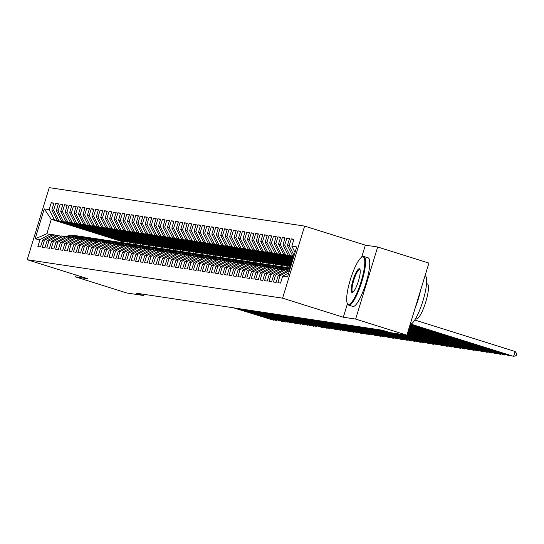 <?xml version="1.0" encoding="UTF-8"?>
<svg xmlns="http://www.w3.org/2000/svg" width="544" height="544" viewBox="0 0 544 544"><rect width="100%" height="100%" fill="white"/><g stroke="black" fill="none" stroke-linecap="round" stroke-linejoin="round"><path stroke-width="0.82" d="M304.626 226.093L49.239 187.632L27.2 259.712L282.588 298.166L304.626 226.093L365.357 245.154L361.658 257.237M347.46 303.688L343.318 317.227L355.633 319.083L377.665 247.003L365.357 245.154M377.665 247.003L428.91 263.085L406.871 335.165L355.633 319.083M124.712 241.448L124.59 241.842L121.475 241.373L51.258 219.334L44.268 208.896L35.102 238.898L39.991 239.632L37.876 246.548L40.542 246.949L42.656 240.033L44.431 240.298L42.316 247.214L44.982 247.615L47.097 240.7L48.878 240.972L46.764 247.887L49.429 248.288L51.544 241.373L53.319 241.638L51.211 248.554L53.876 248.955L55.991 242.039L57.766 242.304L55.651 249.22L58.317 249.621L60.432 242.706L62.213 242.978L60.098 249.893L62.764 250.294L64.879 243.379L66.654 243.644L64.539 250.56L67.211 250.961L69.319 244.045L71.101 244.317L68.986 251.233L71.652 251.634L73.766 244.718L75.548 244.984L73.433 251.899L76.099 252.3L78.214 245.385L79.988 245.657L77.874 252.572L80.539 252.974L82.654 246.058L84.436 246.323L82.321 253.239L84.986 253.64L87.101 246.724L88.876 246.99L86.761 253.905L89.434 254.306L91.548 247.391L93.323 247.663L91.208 254.578L93.874 254.98L95.989 248.064L97.77 248.329L95.656 255.245L98.321 255.646L100.436 248.73L102.211 249.002L100.096 255.918L102.768 256.319L104.876 249.404L106.658 249.669L104.543 256.584L107.209 256.986L109.324 250.07L111.105 250.335L108.99 257.251L111.656 257.652L113.771 250.743L115.546 251.008L113.431 257.924L116.096 258.325L118.211 251.41L119.993 251.675L117.878 258.59L120.544 258.992L122.658 252.076L124.433 252.348L122.318 259.264L124.991 259.665L127.106 252.749L128.88 253.014L126.766 259.93L129.431 260.331L131.546 253.416L133.328 253.688L131.213 260.603L133.878 261.004L135.993 254.089L137.768 254.354L135.653 261.27L138.319 261.671L140.434 254.755L142.215 255.02L140.1 261.936L142.766 262.337L144.881 255.422L146.656 255.694L144.548 262.609L147.213 263.01L149.328 256.095L151.103 256.36L148.988 263.276L151.654 263.677L153.768 256.761L155.55 257.033L153.435 263.949L156.101 264.35L158.216 257.434L159.99 257.7L157.876 264.615L160.548 265.016L162.663 258.101L164.438 258.366L162.323 265.282L164.988 265.69L167.103 258.774L168.885 259.039L166.77 265.955L169.436 266.356L171.55 259.44L173.325 259.706L171.21 266.621L173.876 267.022L175.991 260.107L177.772 260.379L175.658 267.294L178.323 267.696L180.438 260.78L182.213 261.045L180.105 267.961L182.77 268.362L184.885 261.446L186.66 261.718L184.545 268.634L187.211 269.035L189.326 262.12L191.107 262.385L188.992 269.3L191.658 269.702L193.773 262.786L195.548 263.051L193.433 269.967L196.105 270.368L198.213 263.452L199.995 263.724L197.88 270.64L200.546 271.041L202.66 264.126L204.442 264.391L202.327 271.306L204.993 271.708L207.108 264.792L208.882 265.064L206.768 271.98L209.433 272.381L211.548 265.465L213.33 265.73L211.215 272.646L213.88 273.047L215.995 266.132L217.77 266.404L215.655 273.312L218.328 273.72L220.442 266.805L222.217 267.07L220.102 273.986L222.768 274.387L224.883 267.471L226.664 267.736L224.55 274.652L227.215 275.053L229.33 268.138L231.105 268.41L228.99 275.325L231.662 275.726L233.77 268.811L235.552 269.076L233.437 275.992L236.103 276.393L238.218 269.477L239.999 269.749L237.884 276.665L240.55 277.066L242.665 270.15L244.44 270.416L242.325 277.331L244.99 277.732L247.105 270.817L248.887 271.082L246.772 277.998L249.438 278.399L251.552 271.483L253.327 271.755L251.212 278.671L253.885 279.072L256 272.156L257.774 272.422L255.66 279.337L258.325 279.738L260.44 272.823L262.222 273.095L260.107 280.01L262.772 280.412L264.887 273.496L266.662 273.761L264.547 280.677L267.213 281.078L269.328 274.162L271.109 274.434L268.994 281.35L271.66 281.751L273.775 274.836L275.55 275.101L273.442 282.016L276.107 282.418L278.222 275.502L279.997 275.767L277.882 282.683L280.548 283.084L282.662 276.168L287.552 276.91L296.725 246.908L291.836 246.174L293.95 239.258L291.285 238.857L289.17 245.772L287.388 245.5L289.503 238.585L286.838 238.184L284.723 245.099L282.948 244.834L285.063 237.918L282.397 237.517L280.282 244.433L278.501 244.161L280.616 237.252L277.95 236.844L275.835 243.76L274.06 243.494L276.168 236.579L273.503 236.178L271.388 243.093L269.613 242.828L271.728 235.912L269.062 235.511L266.948 242.427L265.166 242.155L267.281 235.239L264.615 234.838L262.5 241.754L260.726 241.488L262.84 234.573L260.168 234.172L258.06 241.087L256.278 240.815L258.393 233.9L255.728 233.498L253.613 240.414L251.831 240.149L253.946 233.233L251.28 232.832L249.166 239.748L247.391 239.482L249.506 232.567L246.84 232.166L244.725 239.074L242.944 238.809L245.058 231.894L242.393 231.492L240.278 238.408L238.503 238.143L240.618 231.227L237.946 230.826L235.831 237.742L234.056 237.47L236.171 230.554L233.505 230.153L231.39 237.068L229.609 236.803L231.724 229.888L229.058 229.486L226.943 236.402L225.168 236.13L227.283 229.214L224.611 228.813L222.503 235.729L220.721 235.464L222.836 228.548L220.17 228.147L218.056 235.062L216.281 234.797L218.389 227.882L215.723 227.48L213.608 234.396L211.834 234.124L213.948 227.208L211.283 226.807L209.168 233.723L207.386 233.458L209.501 226.542L206.836 226.141L204.721 233.056L202.946 232.784L205.061 225.869L202.388 225.468L200.274 232.383L198.499 232.118L200.614 225.202L197.948 224.801L195.833 231.717L194.052 231.452L196.166 224.536L193.501 224.128L191.386 231.044L189.611 230.778L191.726 223.863L189.06 223.462L186.946 230.377L185.164 230.112L187.279 223.196L184.613 222.795L182.498 229.711L180.724 229.439L182.832 222.523L180.166 222.122L178.051 229.038L176.276 228.772L178.391 221.857L175.726 221.456L173.611 228.371L171.829 228.099L173.944 221.184L171.278 220.782L169.164 227.698L167.389 227.433L169.504 220.517L166.831 220.116L164.723 227.032L162.942 226.766L165.056 219.851L162.391 219.45L160.276 226.365L158.494 226.093L160.609 219.178L157.944 218.776L155.829 225.692L154.054 225.427L156.169 218.511L153.503 218.11L151.388 225.026L149.607 224.754L151.722 217.838L149.056 217.437L146.941 224.352L145.166 224.087L147.274 217.172L144.609 216.77L142.494 223.686L140.719 223.421L142.834 216.505L140.168 216.097L138.054 223.013L136.272 222.748L138.387 215.832L135.721 215.431L133.606 222.346L131.832 222.081L133.946 215.166L131.274 214.764L129.166 221.68L127.384 221.408L129.499 214.492L126.834 214.091L124.719 221.007L122.937 220.742L125.052 213.826L122.386 213.425L120.272 220.34L118.497 220.068L120.612 213.153L117.946 212.752L115.831 219.667L114.05 219.402L116.164 212.486L113.499 212.085L111.384 219.001L109.609 218.736L111.724 211.82L109.052 211.419L106.937 218.334L105.162 218.062L107.277 211.147L104.611 210.746L102.496 217.661L100.715 217.396L102.83 210.48L100.164 210.079L98.049 216.995L96.274 216.723L98.389 209.807L95.717 209.406L93.609 216.322L91.827 216.056L93.942 209.141L91.276 208.74L89.162 215.655L87.387 215.383L89.495 208.468L86.829 208.066L84.714 214.982L82.94 214.717L85.054 207.801L82.389 207.4L80.274 214.316L78.492 214.05L80.607 207.135L77.942 206.734L75.827 213.649L74.052 213.377L76.167 206.462L73.494 206.06L71.38 212.976L69.605 212.711L71.72 205.795L69.054 205.394L66.939 212.31L65.158 212.038L67.272 205.122L64.607 204.721L62.492 211.636L60.717 211.371L62.832 204.456L60.166 204.054L58.052 210.97L56.27 210.705L58.385 203.789L55.719 203.388L53.604 210.297L51.83 210.032L53.938 203.116L51.272 202.715L53.822 203.517M44.268 208.896L49.157 209.63L51.272 202.715M406.871 335.165L390.116 332.642L382.527 330.256L136.027 293.141L143.616 295.521L143.976 294.338M127.255 242.243L57.038 220.204L127.255 242.243M51.83 210.032L57.038 220.204M53.604 210.297L58.813 220.476M35.102 238.898L46.852 233.75L52.122 234.899M39.991 239.632L49.96 234.219M131.702 242.916L61.479 220.878L131.702 242.916M56.27 210.705L61.479 220.878M58.052 210.97L63.26 221.143M42.656 240.033L52.625 234.62L56.562 235.566M44.431 240.298L54.407 234.892M136.143 243.583L65.926 221.544L136.143 243.583M60.717 211.371L65.926 221.544M62.492 211.636L67.701 221.816M47.097 240.7L57.072 235.294L61.01 236.239M48.878 240.972L58.854 235.559M140.59 244.256L70.366 222.217L140.59 244.256M65.158 212.038L70.366 222.217M66.939 212.31L72.148 222.482M51.544 241.373L61.52 235.96L65.457 236.905M53.319 241.638L63.294 236.232M145.037 244.922L74.814 222.884L145.037 244.922M69.605 212.711L74.814 222.884M71.38 212.976L76.595 223.149M55.991 242.039L65.96 236.633L69.897 237.578M57.766 242.304L67.742 236.898M149.478 245.589L79.261 223.55L149.478 245.589M74.052 213.377L79.261 223.55M75.827 213.649L81.036 223.822M60.432 242.706L70.407 237.3L74.344 238.245M62.213 242.978L72.182 237.565M153.925 246.262L83.701 224.223L153.925 246.262M78.492 214.05L83.701 224.223M80.274 214.316L85.483 224.488M64.879 243.379L74.854 237.966L78.785 238.911M66.654 243.644L76.629 238.238M158.365 246.928L88.148 224.89L158.365 246.928M82.94 214.717L88.148 224.89M84.714 214.982L89.923 225.162M69.319 244.045L79.295 238.639L83.232 239.584M71.101 244.317L81.076 238.904M162.812 247.602L92.596 225.563L162.812 247.602M87.387 215.383L92.596 225.563M89.162 215.655L94.37 225.828M73.766 244.718L83.742 239.306L87.679 240.251M75.548 244.984L85.517 239.578M167.26 248.268L97.036 226.229L167.26 248.268M91.827 216.056L97.036 226.229M93.609 216.322L98.818 226.501M78.214 245.385L88.182 239.979L92.12 240.924M79.988 245.657L89.964 240.244M171.7 248.941L101.483 226.902L171.7 248.941M96.274 216.723L101.483 226.902M98.049 216.995L103.258 227.168M82.654 246.058L92.63 240.645L96.567 241.59M84.436 246.323L94.404 240.91M176.147 249.608L105.924 227.569L176.147 249.608M100.715 217.396L105.924 227.569M102.496 217.661L107.705 227.834M87.101 246.724L97.077 241.312L101.014 242.257M88.876 246.99L98.852 241.584M180.594 250.274L110.371 228.235L180.594 250.274M105.162 218.062L110.371 228.235M106.937 218.334L112.146 228.507M91.548 247.391L101.517 241.985L105.454 242.93M93.323 247.663L103.299 242.25M185.035 250.947L114.818 228.908L185.035 250.947M109.609 218.736L114.818 228.908M111.384 219.001L116.593 229.174M95.989 248.064L105.964 242.651L109.902 243.596M97.77 248.329L107.739 242.923M189.482 251.614L119.258 229.575L189.482 251.614M114.05 219.402L119.258 229.575M115.831 219.667L121.04 229.847M100.436 248.73L110.412 243.324L114.342 244.27M102.211 249.002L112.186 243.59M193.922 252.287L123.706 230.248L193.922 252.287M118.497 220.068L123.706 230.248M120.272 220.34L125.48 230.513M104.876 249.404L114.852 243.991L118.789 244.936M106.658 249.669L116.634 244.263M198.37 252.953L128.153 230.914L198.37 252.953M122.937 220.742L128.153 230.914M124.719 221.007L129.928 231.18M109.324 250.07L119.299 244.664L123.236 245.609M111.105 250.335L121.074 244.929M202.817 253.626L132.593 231.588L202.817 253.626M127.384 221.408L132.593 231.588M129.166 221.68L134.375 231.853M113.771 250.743L123.74 245.33L127.677 246.276M115.546 251.008L125.521 245.596M207.257 254.293L137.04 232.254L207.257 254.293M131.832 222.081L137.04 232.254M133.606 222.346L138.815 232.519M118.211 251.41L128.187 245.997L132.124 246.942M119.993 251.675L129.962 246.269M211.704 254.959L141.481 232.92L211.704 254.959M136.272 222.748L141.481 232.92M138.054 223.013L143.262 233.192M122.658 252.076L132.634 246.67L136.564 247.615M124.433 252.348L134.409 246.935M216.145 255.632L145.928 233.594L216.145 255.632M140.719 223.421L145.928 233.594M142.494 223.686L147.703 233.859M127.106 252.749L137.074 247.336L141.012 248.282M128.88 253.014L138.856 247.608M220.592 256.299L150.375 234.26L220.592 256.299M145.166 224.087L150.375 234.26M146.941 224.352L152.15 234.532M131.546 253.416L141.522 248.01L145.459 248.955M133.328 253.688L143.296 248.275M225.039 256.972L154.816 234.933L225.039 256.972M149.607 224.754L154.816 234.933M151.388 225.026L156.597 235.198M135.993 254.089L145.962 248.676L149.899 249.621M137.768 254.354L147.744 248.941M229.48 257.638L159.263 235.6L229.48 257.638M154.054 225.427L159.263 235.6M155.829 225.692L161.038 235.865M140.434 254.755L150.409 249.349L154.346 250.288M142.215 255.02L152.191 249.614M233.927 258.305L163.703 236.266L233.927 258.305M158.494 226.093L163.703 236.266M160.276 226.365L165.485 236.538M144.881 255.422L154.856 250.016L158.794 250.961M146.656 255.694L156.631 250.281M238.374 258.978L168.15 236.939L238.374 258.978M162.942 226.766L168.15 236.939M164.723 227.032L169.932 237.204M149.328 256.095L159.297 250.682L163.234 251.627M151.103 256.36L161.078 250.954M242.814 259.644L172.598 237.606L242.814 259.644M167.389 227.433L172.598 237.606M169.164 227.698L174.372 237.878M153.768 256.761L163.744 251.355L167.681 252.3M155.55 257.033L165.519 251.62M247.262 260.318L177.038 238.279L247.262 260.318M171.829 228.099L177.038 238.279M173.611 228.371L178.82 238.544M158.216 257.434L168.191 252.022L172.122 252.967M159.99 257.7L169.966 252.294M251.702 260.984L181.485 238.945L251.702 260.984M176.276 228.772L181.485 238.945M178.051 229.038L183.26 239.21M162.663 258.101L172.632 252.695L176.569 253.64M164.438 258.366L174.413 252.96M256.149 261.657L185.932 239.618L256.149 261.657M180.724 229.439L185.932 239.618M182.498 229.711L187.707 239.884M167.103 258.774L177.079 253.361L181.016 254.306M168.885 259.039L178.854 253.626M260.596 262.324L190.373 240.285L260.596 262.324M185.164 230.112L190.373 240.285M186.946 230.377L192.154 240.55M171.55 259.44L181.519 254.028L185.456 254.973M173.325 259.706L183.301 254.3M265.037 262.99L194.82 240.951L265.037 262.99M189.611 230.778L194.82 240.951M191.386 231.044L196.595 241.223M175.991 260.107L185.966 254.701L189.904 255.646M177.772 260.379L187.748 254.966M269.484 263.663L199.26 241.624L269.484 263.663M194.052 231.452L199.26 241.624M195.833 231.717L201.042 241.89M180.438 260.78L190.414 255.367L194.351 256.312M182.213 261.045L192.188 255.639M273.931 264.33L203.708 242.291L273.931 264.33M198.499 232.118L203.708 242.291M200.274 232.383L205.489 242.563M184.885 261.446L194.854 256.04L198.791 256.986M186.66 261.718L196.636 256.306M278.372 265.003L208.155 242.964L278.372 265.003M202.946 232.784L208.155 242.964M204.721 233.056L209.93 243.229M189.326 262.12L199.301 256.707L203.238 257.652M191.107 262.385L201.076 256.972M282.819 265.669L212.595 243.63L282.819 265.669M207.386 233.458L212.595 243.63M209.168 233.723L214.377 243.896M193.773 262.786L203.748 257.38L207.679 258.325M195.548 263.051L205.523 257.645M287.259 266.336L217.042 244.297L287.259 266.336M211.834 234.124L217.042 244.297M213.608 234.396L218.817 244.569M198.213 263.452L208.189 258.046L212.126 258.992M199.995 263.724L209.97 258.312M290.68 266.682L221.49 244.97L290.761 266.417M216.281 234.797L221.49 244.97M218.056 235.062L223.264 245.235M202.66 264.126L212.636 258.713L216.573 259.658M204.442 264.391L214.411 258.985M290.884 266.023L225.93 245.636L290.965 265.758M220.721 235.464L225.93 245.636M222.503 235.729L227.712 245.908M207.108 264.792L217.076 259.386L221.014 260.331M208.882 265.064L218.858 259.651M291.081 265.363L230.377 246.31L291.162 265.098M225.168 236.13L230.377 246.31M226.943 236.402L232.152 246.575M211.548 265.465L221.524 260.052L225.461 260.998M213.33 265.73L223.298 260.324M291.285 264.697L234.818 246.976L291.366 264.432M229.609 236.803L234.818 246.976M231.39 237.068L236.599 247.248M215.995 266.132L225.971 260.726L229.908 261.671M217.77 266.404L227.746 260.991M291.489 264.037L239.265 247.649L291.57 263.772M234.056 237.47L239.265 247.649M235.831 237.742L241.04 247.914M220.442 266.805L230.411 261.392L234.348 262.337M222.217 267.07L232.193 261.657M291.693 263.378L243.712 248.316L291.774 263.112M238.503 238.143L243.712 248.316M240.278 238.408L245.487 248.581M224.883 267.471L234.858 262.058L238.796 263.004M226.664 267.736L236.633 262.33M291.89 262.711L248.152 248.982L291.972 262.446M242.944 238.809L248.152 248.982M244.725 239.074L249.934 249.254M229.33 268.138L239.306 262.732L243.236 263.677M231.105 268.41L241.08 262.997M292.094 262.052L252.6 249.655L292.176 261.786M247.391 239.482L252.6 249.655M249.166 239.748L254.374 249.92M233.77 268.811L243.746 263.398L247.683 264.343M235.552 269.076L245.528 263.67M292.298 261.385L257.047 250.322L292.38 261.12M251.831 240.149L257.047 250.322M253.613 240.414L258.822 250.594M238.218 269.477L248.193 264.071L252.13 265.016M239.999 269.749L249.968 264.336M292.502 260.726L261.487 250.995L292.584 260.46M256.278 240.815L261.487 250.995M258.06 241.087L263.269 251.26M242.665 270.15L252.634 264.738L256.571 265.683M244.44 270.416L254.415 265.01M292.706 260.066L265.934 251.661L292.781 259.801M260.726 241.488L265.934 251.661M262.5 241.754L267.709 251.926M247.105 270.817L257.081 265.411L261.018 266.356M248.887 271.082L258.856 265.676M292.903 259.4L270.375 252.328L292.985 259.134M265.166 242.155L270.375 252.328M266.948 242.427L272.156 252.6M251.552 271.483L261.528 266.077L265.458 267.022M253.327 271.755L263.303 266.342M293.107 258.74L274.822 253.001L293.189 258.475M269.613 242.828L274.822 253.001M271.388 243.093L276.597 253.266M256 272.156L265.968 266.744L269.906 267.689M257.774 272.422L267.75 267.016M293.311 258.08L279.269 253.667L293.393 257.815M274.06 243.494L279.269 253.667M275.835 243.76L281.044 253.939M260.44 272.823L270.416 267.417L274.353 268.362M262.222 273.095L272.19 267.682M293.515 257.414L283.71 254.34L293.597 257.149M278.501 244.161L283.71 254.34M280.282 244.433L285.491 254.606M264.887 273.496L274.856 268.083L278.793 269.028M266.662 273.761L276.638 268.355M293.712 256.754L288.157 255.007L293.794 256.489M282.948 244.834L288.157 255.007M284.723 245.099L289.932 255.279M269.328 274.162L279.303 268.756L283.24 269.702M271.109 274.434L281.085 269.022M293.916 256.088L292.597 255.68L293.978 255.884M287.388 245.5L292.597 255.68M289.17 245.772L294.12 255.435M273.775 274.836L283.75 269.423L287.688 270.368M275.55 275.101L285.525 269.688M291.836 246.174L295.038 252.423M278.222 275.502L288.191 270.089L289.571 270.3M279.997 275.767L289.469 270.633M76.18 275.087L75.616 276.916L126.861 292.998L143.616 295.521M343.318 317.227L282.588 298.166M75.616 276.916L87.931 278.773L27.2 259.712M124.59 241.842L54.366 219.803L51.258 219.334L46.852 233.75M121.475 241.373L121.142 242.468A15.592 15.205 -81.4 0 1 122.237 242.678M289.163 266.206L289.041 266.608M284.716 265.54L284.594 265.934M280.269 264.874L280.153 265.268M275.828 264.2L275.706 264.602M271.381 263.534L271.259 263.928M266.941 262.861L266.818 263.262M262.494 262.194L262.371 262.589M258.046 261.521L257.931 261.922M253.606 260.855L253.484 261.249M249.159 260.188L249.036 260.583M244.718 259.515L244.596 259.916M240.271 258.849L240.149 259.243M235.824 258.176L235.702 258.577M231.384 257.509L231.261 257.904M226.936 256.843L226.814 257.237M222.489 256.17L222.374 256.571M218.049 255.503L217.926 255.898M213.602 254.83L213.479 255.231M209.161 254.164L209.039 254.558M204.714 253.49L204.592 253.892M200.267 252.824L200.144 253.218M195.826 252.158L195.704 252.552M191.379 251.484L191.257 251.886M186.932 250.818L186.816 251.212M182.492 250.145L182.369 250.546M178.044 249.478L177.922 249.873M173.604 248.812L173.482 249.206M169.157 248.139L169.034 248.54M164.71 247.472L164.587 247.867M160.269 246.799L160.147 247.2M155.822 246.133L155.7 246.527M151.375 245.46L151.259 245.861M146.934 244.793L146.812 245.188M142.487 244.127L142.365 244.521M138.047 243.454L137.924 243.855M133.6 242.787L133.477 243.182M129.152 242.114L129.037 242.515M49.157 209.63L54.366 219.803M282.662 276.168L288.796 272.843M291.285 238.857L293.828 239.652M286.838 238.184L289.381 238.986M282.397 237.517L284.94 238.313M277.95 236.844L280.493 237.646M273.503 236.178L276.053 236.98M269.062 235.511L271.606 236.307M264.615 234.838L267.158 235.64M260.168 234.172L262.718 234.967M255.728 233.498L258.271 234.301M251.28 232.832L253.83 233.628M246.84 232.166L249.383 232.961M242.393 231.492L244.936 232.295M237.946 230.826L240.496 231.622M233.505 230.153L236.048 230.955M229.058 229.486L231.601 230.282M224.611 228.813L227.161 229.616M220.17 228.147L222.714 228.942M215.723 227.48L218.273 228.276M211.283 226.807L213.826 227.61M206.836 226.141L209.379 226.936M202.388 225.468L204.938 226.27M197.948 224.801L200.491 225.597M193.501 224.128L196.044 224.93M189.06 223.462L191.604 224.264M184.613 222.795L187.156 223.591M180.166 222.122L182.716 222.924M175.726 221.456L178.269 222.251M171.278 220.782L173.822 221.585M166.831 220.116L169.381 220.912M162.391 219.45L164.934 220.245M157.944 218.776L160.487 219.579M153.503 218.11L156.046 218.906M149.056 217.437L151.599 218.239M144.609 216.77L147.159 217.566M140.168 216.097L142.712 216.9M135.721 215.431L138.264 216.233M131.274 214.764L133.824 215.56M126.834 214.091L129.377 214.894M122.386 213.425L124.936 214.22M117.946 212.752L120.489 213.554M113.499 212.085L116.042 212.881M109.052 211.419L111.602 212.214M104.611 210.746L107.154 211.548M100.164 210.079L102.707 210.875M95.717 209.406L98.267 210.208M91.276 208.74L93.82 209.535M86.829 208.066L89.379 208.869M82.389 207.4L84.932 208.202M77.942 206.734L80.485 207.529M73.494 206.06L76.044 206.863M69.054 205.394L71.597 206.19M64.607 204.721L67.15 205.523M60.166 204.054L62.71 204.85M55.719 203.388L58.262 204.184M410.965 324.142L513.624 356.368L410.713 324.244M414.759 320.001L515.114 351.492L513.624 356.368L516.202 355.626L516.8 353.682L515.114 351.492M410.101 324.598L509.177 355.694L410.054 324.768M510.088 355.436L509.177 355.694L509.334 355.198M409.897 325.264L504.737 355.028L409.85 325.428M505.641 354.77L504.737 355.028L504.886 354.532M362.991 256.856A24.868 5.42 -72.6 0 0 361.828 257.135A24.868 5.42 -72.6 0 0 350.554 278.997A24.868 5.42 -72.6 0 0 347.31 303.389A24.868 5.42 -72.6 0 0 348.459 304.388A24.868 5.42 -72.6 0 0 361.148 281.438A24.868 5.42 -72.6 0 0 362.991 256.856M361.828 257.135L362.549 256.734A25.48 5.556 107.4 0 1 363.739 256.455A25.48 5.556 107.4 0 1 363.922 256.496A25.48 5.556 107.4 0 1 361.726 282.05A25.48 5.556 107.4 0 1 348.854 305.15A25.48 5.556 107.4 0 1 348.663 305.109A25.48 5.556 107.4 0 1 347.677 304.123L347.31 303.389M359.36 268.743A12.43 2.713 107.4 0 1 359.931 269.239A12.43 2.713 107.4 0 1 358.312 281.438A12.43 2.713 107.4 0 1 352.675 292.366A12.43 2.713 107.4 0 1 352.09 292.509A12.43 2.713 107.4 0 1 353.015 280.214A12.43 2.713 107.4 0 1 359.36 268.743M360.094 269.681A11.818 2.577 -72.6 0 0 359.836 269.525A11.818 2.577 -72.6 0 0 359.747 269.504A11.818 2.577 -72.6 0 0 353.777 280.221A11.818 2.577 -72.6 0 0 352.757 292.08A11.818 2.577 -72.6 0 0 352.838 292.101A11.818 2.577 -72.6 0 0 353.056 292.094M427.128 283.818A18.346 3.998 107.4 0 1 427.264 283.852A18.346 3.998 107.4 0 1 425.68 302.253A18.346 3.998 107.4 0 1 416.412 318.886A18.346 3.998 107.4 0 1 416.276 318.852A18.346 3.998 107.4 0 1 416.153 318.804M367.914 257.761A25.48 5.556 107.4 0 1 368.098 257.802A25.48 5.556 107.4 0 1 365.901 283.363A25.48 5.556 107.4 0 1 353.029 306.462A25.48 5.556 107.4 0 1 352.838 306.422A25.48 5.556 107.4 0 1 352.668 306.347M420.526 290.516A25.48 5.556 107.4 0 1 415.167 308.033M425.054 275.679A25.48 5.556 107.4 0 1 422.96 300.818A25.48 5.556 107.4 0 1 410.176 324.346M409.7 325.924L500.29 354.355L409.646 326.087M501.201 354.096L500.29 354.355L500.439 353.858M287.28 270.239L289.823 269.484M409.496 326.584L495.842 353.688L409.442 326.754M289.694 269.899L288.762 270.178M496.754 353.43L495.842 353.688L495.999 353.192M285.648 269.729L288 269.028A15.592 15.205 -81.4 0 1 290.102 268.559M282.832 269.572L285.777 268.695A15.592 15.205 -81.4 0 1 290.258 268.07M284.845 269.586L287.15 268.899A15.592 15.205 -81.4 0 1 290.176 268.328M409.292 327.25L491.402 353.015L409.244 327.413M290.21 268.212A15.592 15.205 98.6 0 0 286.62 268.818L284.315 269.511M492.306 352.757L491.402 353.015L491.552 352.519M281.2 269.062L283.553 268.362A15.592 15.205 -81.4 0 1 290.027 267.9A15.592 15.205 -81.4 0 1 290.292 267.94M278.385 268.899L281.33 268.022A15.592 15.205 -81.4 0 1 287.81 267.566L288.653 267.696A15.592 15.205 98.6 0 0 282.173 268.151L279.868 268.838M280.405 268.92L282.71 268.233A15.592 15.205 -81.4 0 1 289.184 267.77L290.027 267.9M409.088 327.91L486.955 352.349L409.04 328.073M487.866 352.09L486.955 352.349L487.111 351.852M276.76 268.389L279.106 267.689A15.592 15.205 -81.4 0 1 285.586 267.233A15.592 15.205 -81.4 0 1 286.688 267.444M273.945 268.233L276.889 267.356A15.592 15.205 -81.4 0 1 283.363 266.9L284.206 267.022A15.592 15.205 98.6 0 0 277.732 267.485L275.427 268.172M275.958 268.253L278.263 267.56A15.592 15.205 -81.4 0 1 284.743 267.104L285.586 267.233M408.884 328.576L482.514 351.682L408.836 328.739M483.419 351.424L482.514 351.682L482.664 351.186M272.313 267.723L274.666 267.022A15.592 15.205 -81.4 0 1 281.139 266.56A15.592 15.205 -81.4 0 1 282.248 266.771M269.498 267.566L272.442 266.689A15.592 15.205 -81.4 0 1 278.916 266.227L279.759 266.356A15.592 15.205 98.6 0 0 273.285 266.812L270.98 267.498M271.51 267.58L273.822 266.893A15.592 15.205 -81.4 0 1 280.296 266.438L281.139 266.56M408.687 329.236L478.067 351.009L408.632 329.399M478.972 350.751L478.067 351.009L478.217 350.513M267.872 267.05L270.218 266.349A15.592 15.205 -81.4 0 1 276.692 265.894A15.592 15.205 -81.4 0 1 277.8 266.104M265.057 266.893L267.995 266.016A15.592 15.205 -81.4 0 1 274.475 265.56L275.318 265.683A15.592 15.205 98.6 0 0 268.838 266.145L266.533 266.832M267.07 266.914L269.375 266.227A15.592 15.205 -81.4 0 1 275.849 265.764L276.692 265.894M408.483 329.895L473.62 350.343L408.428 330.065M474.531 350.084L473.62 350.343L473.776 349.846M263.425 266.383L265.771 265.683A15.592 15.205 -81.4 0 1 272.252 265.227A15.592 15.205 -81.4 0 1 273.353 265.431M260.61 266.227L263.554 265.35A15.592 15.205 -81.4 0 1 270.028 264.887L270.871 265.016A15.592 15.205 98.6 0 0 264.398 265.472L262.092 266.159M262.623 266.24L264.928 265.554A15.592 15.205 -81.4 0 1 271.408 265.098L272.252 265.227M408.279 330.562L469.18 349.67L408.231 330.725M470.084 349.411L469.18 349.67L469.329 349.173M258.978 265.717L261.331 265.01A15.592 15.205 -81.4 0 1 267.804 264.554A15.592 15.205 -81.4 0 1 268.913 264.765M256.163 265.554L259.107 264.676A15.592 15.205 -81.4 0 1 265.581 264.221L266.431 264.35A15.592 15.205 98.6 0 0 259.95 264.806L257.645 265.492M258.182 265.574L260.488 264.887A15.592 15.205 -81.4 0 1 266.961 264.425L267.804 264.554M408.075 331.221L464.732 349.003L408.027 331.384M465.644 348.745L464.732 349.003L464.882 348.507M254.538 265.044L256.884 264.343A15.592 15.205 -81.4 0 1 263.364 263.888A15.592 15.205 -81.4 0 1 264.466 264.092M251.722 264.887L254.66 264.01A15.592 15.205 -81.4 0 1 261.14 263.548L261.984 263.677A15.592 15.205 98.6 0 0 255.51 264.139L253.205 264.826M253.735 264.901L256.04 264.214A15.592 15.205 -81.4 0 1 262.514 263.758L263.364 263.888M407.878 331.881L460.285 348.337L407.823 332.051M461.196 348.072L460.285 348.337L460.442 347.84M250.09 264.377L252.443 263.677A15.592 15.205 -81.4 0 1 258.917 263.214A15.592 15.205 -81.4 0 1 260.018 263.425M247.275 264.214L250.22 263.337A15.592 15.205 -81.4 0 1 256.693 262.881L257.536 263.01A15.592 15.205 98.6 0 0 251.063 263.466L248.758 264.153M249.288 264.234L251.593 263.548A15.592 15.205 -81.4 0 1 258.074 263.092L258.917 263.214M407.674 332.547L455.845 347.664L407.619 332.71M456.749 347.405L455.845 347.664L455.994 347.167M245.643 263.704L247.996 263.004A15.592 15.205 -81.4 0 1 254.47 262.548A15.592 15.205 -81.4 0 1 255.578 262.759M242.828 263.548L245.772 262.67A15.592 15.205 -81.4 0 1 252.253 262.215L253.096 262.337A15.592 15.205 98.6 0 0 246.616 262.8L244.31 263.486M244.848 263.568L247.153 262.881A15.592 15.205 -81.4 0 1 253.626 262.419L254.47 262.548M407.47 333.207L451.398 346.997L407.422 333.377M452.309 346.739L451.398 346.997L451.554 346.501M241.203 263.038L243.549 262.337A15.592 15.205 -81.4 0 1 250.029 261.875A15.592 15.205 -81.4 0 1 251.131 262.086M238.388 262.881L241.332 262.004A15.592 15.205 -81.4 0 1 247.806 261.542L248.649 261.671A15.592 15.205 98.6 0 0 242.175 262.126L239.87 262.813M240.4 262.895L242.706 262.208A15.592 15.205 -81.4 0 1 249.186 261.752L250.029 261.875M407.266 333.873L446.957 346.324L407.218 334.036M447.862 346.066L446.957 346.324L447.107 345.828M236.756 262.364L239.108 261.664A15.592 15.205 -81.4 0 1 245.582 261.208A15.592 15.205 -81.4 0 1 246.69 261.419M233.94 262.208L236.885 261.331A15.592 15.205 -81.4 0 1 243.358 260.875L244.202 260.998A15.592 15.205 98.6 0 0 237.728 261.46L235.423 262.147M235.953 262.228L238.265 261.542A15.592 15.205 -81.4 0 1 244.739 261.079L245.582 261.208M407.068 334.533L442.51 345.658L407.014 334.696M443.421 345.399L442.51 345.658L442.66 345.161M232.315 261.698L234.661 260.998A15.592 15.205 -81.4 0 1 241.135 260.542A15.592 15.205 -81.4 0 1 242.243 260.746M229.5 261.542L232.438 260.664A15.592 15.205 -81.4 0 1 238.918 260.202L239.761 260.331A15.592 15.205 98.6 0 0 233.288 260.787L230.976 261.48M231.513 261.555L233.818 260.868A15.592 15.205 -81.4 0 1 240.292 260.413L241.135 260.542M406.667 335.131L438.063 344.984L405.552 334.968M438.974 344.726L438.063 344.984L438.219 344.488M227.868 261.032L230.221 260.331A15.592 15.205 -81.4 0 1 236.694 259.869A15.592 15.205 -81.4 0 1 237.796 260.08M225.053 260.868L227.997 259.991A15.592 15.205 -81.4 0 1 234.471 259.536L235.314 259.665A15.592 15.205 98.6 0 0 228.84 260.12L226.535 260.807M227.066 260.889L229.371 260.202A15.592 15.205 -81.4 0 1 235.851 259.74L236.694 259.869M402.22 334.465L432.507 344.148L401.112 334.295M434.527 344.06L433.622 344.318L433.772 343.822M223.421 260.358L225.774 259.658A15.592 15.205 -81.4 0 1 232.247 259.202A15.592 15.205 -81.4 0 1 233.356 259.413M220.606 260.202L223.55 259.325A15.592 15.205 -81.4 0 1 230.024 258.869L230.874 258.992A15.592 15.205 98.6 0 0 224.393 259.454L222.088 260.141M222.625 260.222L224.93 259.529A15.592 15.205 -81.4 0 1 231.404 259.073L232.247 259.202M397.773 333.792L429.175 343.652L396.664 333.628M430.086 343.386L429.175 343.652L429.325 343.155M218.98 259.692L221.326 258.992A15.592 15.205 -81.4 0 1 227.807 258.529A15.592 15.205 -81.4 0 1 228.908 258.74M216.165 259.536L219.103 258.658A15.592 15.205 -81.4 0 1 225.583 258.196L226.426 258.325A15.592 15.205 98.6 0 0 219.953 258.781L217.648 259.468M218.178 259.549L220.483 258.862A15.592 15.205 -81.4 0 1 226.957 258.407L227.807 258.529M393.332 333.125L423.62 342.815L392.217 332.955M425.639 342.72L424.735 342.978L424.884 342.482M214.533 259.019L216.886 258.318A15.592 15.205 -81.4 0 1 223.36 257.863A15.592 15.205 -81.4 0 1 224.461 258.074M211.718 258.862L214.662 257.985A15.592 15.205 -81.4 0 1 221.136 257.53L221.979 257.652A15.592 15.205 98.6 0 0 215.506 258.114L213.2 258.801M213.731 258.883L216.036 258.196A15.592 15.205 -81.4 0 1 222.516 257.734L223.36 257.863M381.296 330.072L420.288 342.312L380.181 329.909M421.192 342.054L420.288 342.312L420.437 341.816M210.086 258.352L212.439 257.652A15.592 15.205 -81.4 0 1 218.912 257.19A15.592 15.205 -81.4 0 1 220.021 257.4M207.271 258.196L210.215 257.319A15.592 15.205 -81.4 0 1 216.696 256.856L217.539 256.986A15.592 15.205 98.6 0 0 211.058 257.441L208.753 258.128M209.29 258.21L211.596 257.523A15.592 15.205 -81.4 0 1 218.069 257.067L218.912 257.19M376.849 329.406L414.732 341.476L375.741 329.236M416.752 341.38L415.84 341.639L415.997 341.142M205.646 257.686L207.992 256.979A15.592 15.205 -81.4 0 1 214.472 256.523A15.592 15.205 -81.4 0 1 215.574 256.734M202.83 257.523L205.775 256.646A15.592 15.205 -81.4 0 1 212.248 256.19L213.092 256.319A15.592 15.205 98.6 0 0 206.618 256.775L204.313 257.462M204.843 257.543L207.148 256.856A15.592 15.205 -81.4 0 1 213.629 256.394L214.472 256.523M372.409 328.732L411.4 340.972L371.294 328.569M412.304 340.714L411.4 340.972L411.55 340.476M201.198 257.013L203.551 256.312A15.592 15.205 -81.4 0 1 210.025 255.857A15.592 15.205 -81.4 0 1 211.133 256.061M198.383 256.856L201.328 255.979A15.592 15.205 -81.4 0 1 207.801 255.517L208.651 255.646A15.592 15.205 98.6 0 0 202.171 256.108L199.866 256.795M200.403 256.87L202.708 256.183A15.592 15.205 -81.4 0 1 209.182 255.728L210.025 255.857M367.962 328.066L406.953 340.306L366.853 327.896M407.864 340.041L406.953 340.306L407.102 339.803M196.758 256.346L199.104 255.646A15.592 15.205 -81.4 0 1 205.584 255.184A15.592 15.205 -81.4 0 1 206.686 255.394M193.943 256.183L196.88 255.306A15.592 15.205 -81.4 0 1 203.361 254.85L204.204 254.98A15.592 15.205 98.6 0 0 197.73 255.435L195.418 256.122M195.956 256.204L198.261 255.517A15.592 15.205 -81.4 0 1 204.734 255.061L205.584 255.184M363.514 327.393L401.397 339.47L362.406 327.23M403.417 339.374L402.506 339.633L402.662 339.136M192.311 255.673L194.664 254.973A15.592 15.205 -81.4 0 1 201.137 254.517A15.592 15.205 -81.4 0 1 202.239 254.728M189.496 255.517L192.44 254.64A15.592 15.205 -81.4 0 1 198.914 254.184L199.757 254.306A15.592 15.205 98.6 0 0 193.283 254.769L190.978 255.456M191.508 255.537L193.814 254.85A15.592 15.205 -81.4 0 1 200.294 254.388L201.137 254.517M359.074 326.726L398.065 338.966L357.959 326.556M398.97 338.708L398.065 338.966L398.215 338.47M187.864 255.007L190.216 254.306A15.592 15.205 -81.4 0 1 196.69 253.844A15.592 15.205 -81.4 0 1 197.798 254.055M185.048 254.85L187.993 253.973A15.592 15.205 -81.4 0 1 194.466 253.511L195.316 253.64A15.592 15.205 98.6 0 0 188.836 254.096L186.531 254.782M187.068 254.864L189.373 254.177A15.592 15.205 -81.4 0 1 195.847 253.722L196.69 253.844M354.627 326.06L392.51 338.13L353.518 325.89M394.529 338.035L393.618 338.293L393.774 337.797M183.423 254.334L185.769 253.633A15.592 15.205 -81.4 0 1 192.25 253.178A15.592 15.205 -81.4 0 1 193.351 253.388M180.608 254.177L183.546 253.3A15.592 15.205 -81.4 0 1 190.026 252.844L190.869 252.967A15.592 15.205 98.6 0 0 184.396 253.429L182.09 254.116M182.621 254.198L184.926 253.511A15.592 15.205 -81.4 0 1 191.4 253.048L192.25 253.178M350.186 325.387L389.178 337.627L349.071 325.224M390.082 337.368L389.178 337.627L389.327 337.13M178.976 253.667L181.329 252.967A15.592 15.205 -81.4 0 1 187.802 252.511A15.592 15.205 -81.4 0 1 188.911 252.715M176.161 253.511L179.105 252.634A15.592 15.205 -81.4 0 1 185.579 252.171L186.422 252.3A15.592 15.205 98.6 0 0 179.948 252.756L177.643 253.45M178.174 253.524L180.479 252.838A15.592 15.205 -81.4 0 1 186.959 252.382L187.802 252.511M345.739 324.72L383.622 336.79L344.631 324.55M385.635 336.695L384.73 336.954L384.88 336.457M174.536 253.001L176.882 252.3A15.592 15.205 -81.4 0 1 183.355 251.838A15.592 15.205 -81.4 0 1 184.464 252.049M171.72 252.838L174.658 251.96A15.592 15.205 -81.4 0 1 181.138 251.505L181.982 251.634A15.592 15.205 98.6 0 0 175.501 252.09L173.196 252.776M173.733 252.858L176.038 252.171A15.592 15.205 -81.4 0 1 182.512 251.709L183.355 251.838M341.292 324.047L380.283 336.287L340.184 323.884M381.194 336.029L380.283 336.287L380.44 335.791M170.088 252.328L172.434 251.627A15.592 15.205 -81.4 0 1 178.915 251.172A15.592 15.205 -81.4 0 1 180.016 251.382M167.273 252.171L170.218 251.294A15.592 15.205 -81.4 0 1 176.691 250.838L177.534 250.961A15.592 15.205 98.6 0 0 171.061 251.423L168.756 252.11M169.286 252.192L171.591 251.498A15.592 15.205 -81.4 0 1 178.072 251.042L178.915 251.172M336.852 323.381L375.843 335.621L335.736 323.211M376.747 335.356L375.843 335.621L375.992 335.124M165.641 251.661L167.994 250.961A15.592 15.205 -81.4 0 1 174.468 250.498A15.592 15.205 -81.4 0 1 175.576 250.709M162.826 251.505L165.77 250.621A15.592 15.205 -81.4 0 1 172.244 250.165L173.094 250.294A15.592 15.205 98.6 0 0 166.614 250.75L164.308 251.437M164.846 251.518L167.151 250.832A15.592 15.205 -81.4 0 1 173.624 250.376L174.468 250.498M332.404 322.714L370.287 334.784L331.296 322.544M372.307 334.689L371.396 334.948L371.545 334.451M161.201 250.988L163.547 250.288A15.592 15.205 -81.4 0 1 170.027 249.832A15.592 15.205 -81.4 0 1 171.129 250.043M158.386 250.832L161.323 249.954A15.592 15.205 -81.4 0 1 167.804 249.499L168.647 249.621A15.592 15.205 98.6 0 0 162.173 250.084L159.868 250.77M160.398 250.852L162.704 250.165A15.592 15.205 -81.4 0 1 169.177 249.703L170.027 249.832M327.957 322.041L366.948 334.281L326.849 321.878M367.86 334.023L366.948 334.281L367.105 333.785M156.754 250.322L159.106 249.621A15.592 15.205 -81.4 0 1 165.58 249.159A15.592 15.205 -81.4 0 1 166.682 249.37M153.938 250.165L156.883 249.288A15.592 15.205 -81.4 0 1 163.356 248.826L164.2 248.955A15.592 15.205 98.6 0 0 157.726 249.41L155.421 250.097M155.951 250.179L158.256 249.492A15.592 15.205 -81.4 0 1 164.737 249.036L165.58 249.159M323.517 321.375L361.393 333.445L322.402 321.205M363.412 333.35L362.508 333.608L362.658 333.112M152.306 249.648L154.659 248.948A15.592 15.205 -81.4 0 1 161.133 248.492A15.592 15.205 -81.4 0 1 162.241 248.703M149.491 249.492L152.436 248.615A15.592 15.205 -81.4 0 1 158.916 248.159L159.759 248.288A15.592 15.205 98.6 0 0 153.279 248.744L150.974 249.431M151.511 249.512L153.816 248.826A15.592 15.205 -81.4 0 1 160.29 248.363L161.133 248.492M319.07 320.702L358.061 332.942L317.961 320.538M358.972 332.683L358.061 332.942L358.217 332.445M147.866 248.982L150.212 248.282A15.592 15.205 -81.4 0 1 156.692 247.826A15.592 15.205 -81.4 0 1 157.794 248.03M145.051 248.826L147.995 247.948A15.592 15.205 -81.4 0 1 154.469 247.486L155.312 247.615A15.592 15.205 98.6 0 0 148.838 248.078L146.533 248.764M147.064 248.839L149.369 248.152A15.592 15.205 -81.4 0 1 155.849 247.697L156.692 247.826M314.629 320.035L353.62 332.275L313.514 319.865M354.525 332.01L353.62 332.275L353.77 331.772M143.419 248.316L145.772 247.615A15.592 15.205 -81.4 0 1 152.245 247.153A15.592 15.205 -81.4 0 1 153.354 247.364M140.604 248.152L143.548 247.275A15.592 15.205 -81.4 0 1 150.022 246.82L150.865 246.949A15.592 15.205 98.6 0 0 144.391 247.404L142.086 248.091M142.616 248.173L144.928 247.486A15.592 15.205 -81.4 0 1 151.402 247.03L152.245 247.153M310.182 319.362L349.173 331.602L309.074 319.199M350.084 331.344L349.173 331.602L349.323 331.106M138.978 247.642L141.324 246.942A15.592 15.205 -81.4 0 1 147.798 246.486A15.592 15.205 -81.4 0 1 148.906 246.697M136.163 247.486L139.101 246.609A15.592 15.205 -81.4 0 1 145.581 246.153L146.424 246.276A15.592 15.205 98.6 0 0 139.944 246.738L137.639 247.425M138.176 247.506L140.481 246.813A15.592 15.205 -81.4 0 1 146.955 246.357L147.798 246.486M305.735 318.696L344.726 330.936L304.626 318.526M345.637 330.677L344.726 330.936L344.882 330.439M134.531 246.976L136.877 246.276A15.592 15.205 -81.4 0 1 143.358 245.813A15.592 15.205 -81.4 0 1 144.459 246.024M131.716 246.82L134.66 245.942A15.592 15.205 -81.4 0 1 141.134 245.48L141.977 245.609A15.592 15.205 98.6 0 0 135.504 246.065L133.198 246.752M133.729 246.833L136.034 246.146A15.592 15.205 -81.4 0 1 142.514 245.691L143.358 245.813M301.294 318.029L339.17 330.099L300.179 317.859M341.19 330.004L340.286 330.262L340.435 329.766M130.084 246.303L132.437 245.602A15.592 15.205 -81.4 0 1 138.91 245.147A15.592 15.205 -81.4 0 1 140.019 245.358M127.269 246.146L130.213 245.269A15.592 15.205 -81.4 0 1 136.687 244.814L137.537 244.936A15.592 15.205 98.6 0 0 131.056 245.398L128.751 246.085M129.288 246.167L131.594 245.48A15.592 15.205 -81.4 0 1 138.067 245.018L138.91 245.147M296.847 317.356L335.838 329.596L295.739 317.193M336.75 329.338L335.838 329.596L335.988 329.1M125.644 245.636L127.99 244.936A15.592 15.205 -81.4 0 1 134.47 244.48A15.592 15.205 -81.4 0 1 135.572 244.684M122.828 245.48L125.766 244.603A15.592 15.205 -81.4 0 1 132.246 244.14L133.09 244.27A15.592 15.205 98.6 0 0 126.616 244.725L124.311 245.419M124.841 245.494L127.146 244.807A15.592 15.205 -81.4 0 1 133.62 244.351L134.47 244.48M292.4 316.69L330.283 328.76L291.292 316.52M332.302 328.664L331.391 328.923L331.548 328.426M121.196 244.97L123.549 244.27A15.592 15.205 -81.4 0 1 130.023 243.807A15.592 15.205 -81.4 0 1 131.124 244.018M118.381 244.807L121.326 243.93A15.592 15.205 -81.4 0 1 127.799 243.474L128.642 243.603A15.592 15.205 98.6 0 0 122.169 244.059L119.864 244.746M120.394 244.827L122.699 244.14A15.592 15.205 -81.4 0 1 129.18 243.678L130.023 243.807M287.96 316.016L326.951 328.256L286.844 315.853M327.855 327.998L326.951 328.256L327.1 327.76M116.749 244.297L119.102 243.596A15.592 15.205 -81.4 0 1 125.576 243.141A15.592 15.205 -81.4 0 1 126.684 243.345M113.934 244.14L116.878 243.263A15.592 15.205 -81.4 0 1 123.359 242.801L124.202 242.93A15.592 15.205 98.6 0 0 117.722 243.392L115.416 244.079M115.954 244.154L118.259 243.467A15.592 15.205 -81.4 0 1 124.732 243.012L125.576 243.141M283.512 315.35L322.504 327.59L282.404 315.18M323.415 327.325L322.504 327.59L322.66 327.094M114.655 242.93A15.592 15.205 -81.4 0 1 121.135 242.468L120.292 242.345A15.592 15.205 -81.4 0 0 113.812 242.801L114.655 242.93L112.309 243.63M109.494 243.467L112.438 242.59A15.592 15.205 -81.4 0 1 118.912 242.134L119.755 242.264A15.592 15.205 98.6 0 0 113.281 242.719L110.976 243.406M279.072 314.684L316.948 326.754L277.957 314.514M111.506 243.488L113.812 242.801M318.968 326.658L318.063 326.917L318.213 326.42M107.862 242.957L110.214 242.257A15.592 15.205 -81.4 0 1 116.688 241.801A15.592 15.205 -81.4 0 1 117.796 242.012M105.046 242.801L107.991 241.924A15.592 15.205 -81.4 0 1 114.464 241.468L115.314 241.59A15.592 15.205 98.6 0 0 108.834 242.053L106.529 242.74M107.059 242.821L109.371 242.134A15.592 15.205 -81.4 0 1 115.845 241.672L116.688 241.801M274.625 314.01L313.616 326.25L273.516 313.84M314.527 325.992L313.616 326.25L313.766 325.754M103.421 242.291L105.767 241.59A15.592 15.205 -81.4 0 1 112.248 241.128A15.592 15.205 -81.4 0 1 113.349 241.339M100.606 242.134L103.544 241.257A15.592 15.205 -81.4 0 1 110.024 240.795L110.867 240.924A15.592 15.205 98.6 0 0 104.394 241.38L102.082 242.066M102.619 242.148L104.924 241.461A15.592 15.205 -81.4 0 1 111.398 241.006L112.248 241.128M270.178 313.344L308.06 325.414L269.069 313.174M310.08 325.319L309.169 325.577L309.325 325.081M98.974 241.618L101.327 240.917A15.592 15.205 -81.4 0 1 107.8 240.462A15.592 15.205 -81.4 0 1 108.902 240.672M96.159 241.461L99.103 240.584A15.592 15.205 -81.4 0 1 105.577 240.128L106.42 240.258A15.592 15.205 98.6 0 0 99.946 240.713L97.641 241.4M98.172 241.482L100.477 240.795A15.592 15.205 -81.4 0 1 106.957 240.332L107.8 240.462M265.737 312.671L304.728 324.911L264.622 312.508M305.633 324.652L304.728 324.911L304.878 324.414M94.527 240.951L96.88 240.251A15.592 15.205 -81.4 0 1 103.353 239.795A15.592 15.205 -81.4 0 1 104.462 239.999M91.712 240.795L94.656 239.918A15.592 15.205 -81.4 0 1 101.13 239.455L101.98 239.584A15.592 15.205 98.6 0 0 95.499 240.04L93.194 240.734M93.731 240.808L96.036 240.122A15.592 15.205 -81.4 0 1 102.51 239.666L103.353 239.795M261.29 312.004L299.173 324.074L260.182 311.834M301.192 323.979L300.281 324.238L300.431 323.741M90.086 240.285L92.432 239.584A15.592 15.205 -81.4 0 1 98.913 239.122A15.592 15.205 -81.4 0 1 100.014 239.333M87.271 240.122L90.209 239.244A15.592 15.205 -81.4 0 1 96.689 238.789L97.532 238.918A15.592 15.205 98.6 0 0 91.059 239.374L88.754 240.06M89.284 240.142L91.589 239.455A15.592 15.205 -81.4 0 1 98.063 238.993L98.913 239.122M256.843 311.331L295.841 323.571L255.734 311.168M296.745 323.313L295.841 323.571L295.99 323.075M85.639 239.612L87.992 238.911A15.592 15.205 -81.4 0 1 94.466 238.456A15.592 15.205 -81.4 0 1 95.567 238.666M82.824 239.455L85.768 238.578A15.592 15.205 -81.4 0 1 92.242 238.122L93.085 238.245A15.592 15.205 98.6 0 0 86.612 238.707L84.306 239.394M84.837 239.476L87.142 238.782A15.592 15.205 -81.4 0 1 93.622 238.326L94.466 238.456M252.402 310.665L291.394 322.905L251.287 310.495M292.298 322.646L291.394 322.905L291.543 322.408M81.192 238.945L83.545 238.245A15.592 15.205 -81.4 0 1 90.018 237.782A15.592 15.205 -81.4 0 1 91.127 237.993M78.377 238.789L81.321 237.912A15.592 15.205 -81.4 0 1 87.802 237.449L88.645 237.578A15.592 15.205 98.6 0 0 82.164 238.034L79.859 238.721M80.396 238.802L82.702 238.116A15.592 15.205 -81.4 0 1 89.175 237.66L90.018 237.782M247.955 309.998L285.838 322.068L246.847 309.828M287.858 321.973L286.946 322.232L287.103 321.735M76.752 238.272L79.098 237.572A15.592 15.205 -81.4 0 1 85.578 237.116A15.592 15.205 -81.4 0 1 86.68 237.327M73.936 238.116L76.881 237.238A15.592 15.205 -81.4 0 1 83.354 236.783L84.198 236.905A15.592 15.205 98.6 0 0 77.724 237.368L75.419 238.054M75.949 238.136L78.254 237.449A15.592 15.205 -81.4 0 1 84.735 236.987L85.578 237.116M243.515 309.325L282.506 321.565L242.4 309.162M283.41 321.307L282.506 321.565L282.656 321.069M72.304 237.606L74.657 236.905A15.592 15.205 -81.4 0 1 81.131 236.45A15.592 15.205 -81.4 0 1 82.239 236.654M69.489 237.449L72.434 236.572A15.592 15.205 -81.4 0 1 78.907 236.11L79.757 236.239A15.592 15.205 98.6 0 0 73.277 236.694L70.972 237.381M71.509 237.463L73.814 236.776A15.592 15.205 -81.4 0 1 80.288 236.32L81.131 236.45M239.068 308.659L276.95 320.729L237.959 308.489M278.97 320.634L278.059 320.892L278.208 320.396M67.864 236.939L70.21 236.232A15.592 15.205 -81.4 0 1 76.69 235.776A15.592 15.205 -81.4 0 1 77.792 235.987M65.049 236.776L67.986 235.899A15.592 15.205 -81.4 0 1 74.467 235.443L75.31 235.572A15.592 15.205 98.6 0 0 68.836 236.028L66.524 236.715M67.062 236.796L69.367 236.11A15.592 15.205 -81.4 0 1 75.84 235.647L76.69 235.776M234.62 307.986L273.612 320.226L233.512 307.822M274.523 319.967L273.612 320.226L273.768 319.729M287.15 268.899L288 269.028M285.777 268.695L286.62 268.818M282.71 268.233L283.553 268.362M281.33 268.022L282.173 268.151M278.263 267.56L279.106 267.689M276.889 267.356L277.732 267.485M273.822 266.893L274.666 267.022M272.442 266.689L273.285 266.812M269.375 266.227L270.218 266.349M267.995 266.016L268.838 266.145M264.928 265.554L265.771 265.683M263.554 265.35L264.398 265.472M260.488 264.887L261.331 265.01M259.107 264.676L259.95 264.806M256.04 264.214L256.884 264.343M254.66 264.01L255.51 264.139M251.593 263.548L252.443 263.677M250.22 263.337L251.063 263.466M247.153 262.881L247.996 263.004M245.772 262.67L246.616 262.8M242.706 262.208L243.549 262.337M241.332 262.004L242.175 262.126M238.265 261.542L239.108 261.664M236.885 261.331L237.728 261.46M233.818 260.868L234.661 260.998M232.438 260.664L233.288 260.787M229.371 260.202L230.221 260.331M227.997 259.991L228.84 260.12M224.93 259.529L225.774 259.658M223.55 259.325L224.393 259.454M220.483 258.862L221.326 258.992M219.103 258.658L219.953 258.781M216.036 258.196L216.886 258.318M214.662 257.985L215.506 258.114M211.596 257.523L212.439 257.652M210.215 257.319L211.058 257.441M207.148 256.856L207.992 256.979M205.775 256.646L206.618 256.775M202.708 256.183L203.551 256.312M201.328 255.979L202.171 256.108M198.261 255.517L199.104 255.646M196.88 255.306L197.73 255.435M193.814 254.85L194.664 254.973M192.44 254.64L193.283 254.769M189.373 254.177L190.216 254.306M187.993 253.973L188.836 254.096M184.926 253.511L185.769 253.633M183.546 253.3L184.396 253.429M180.479 252.838L181.329 252.967M179.105 252.634L179.948 252.756M176.038 252.171L176.882 252.3M174.658 251.96L175.501 252.09M171.591 251.498L172.434 251.627M170.218 251.294L171.061 251.423M167.151 250.832L167.994 250.961M165.77 250.621L166.614 250.75M162.704 250.165L163.547 250.288M161.323 249.954L162.173 250.084M158.256 249.492L159.106 249.621M156.883 249.288L157.726 249.41M153.816 248.826L154.659 248.948M152.436 248.615L153.279 248.744M149.369 248.152L150.212 248.282M147.995 247.948L148.838 248.078M144.928 247.486L145.772 247.615M143.548 247.275L144.391 247.404M140.481 246.813L141.324 246.942M139.101 246.609L139.944 246.738M136.034 246.146L136.877 246.276M134.66 245.942L135.504 246.065M131.594 245.48L132.437 245.602M130.213 245.269L131.056 245.398M127.146 244.807L127.99 244.936M125.766 244.603L126.616 244.725M122.699 244.14L123.549 244.27M121.326 243.93L122.169 244.059M118.259 243.467L119.102 243.596M116.878 243.263L117.722 243.392M112.438 242.59L113.281 242.719M109.371 242.134L110.214 242.257M107.991 241.924L108.834 242.053M104.924 241.461L105.767 241.59M103.544 241.257L104.394 241.38M100.477 240.795L101.327 240.917M99.103 240.584L99.946 240.713M96.036 240.122L96.88 240.251M94.656 239.918L95.499 240.04M91.589 239.455L92.432 239.584M90.209 239.244L91.059 239.374M87.142 238.782L87.992 238.911M85.768 238.578L86.612 238.707M82.702 238.116L83.545 238.245M81.321 237.912L82.164 238.034M78.254 237.449L79.098 237.572M76.881 237.238L77.724 237.368M73.814 236.776L74.657 236.905M72.434 236.572L73.277 236.694M69.367 236.11L70.21 236.232M67.986 235.899L68.836 236.028M415.589 318.641L416.276 318.852M352.838 306.422L348.663 305.109M368.098 257.802L363.922 256.496M426.578 283.635L427.264 283.852"/></g></svg>
